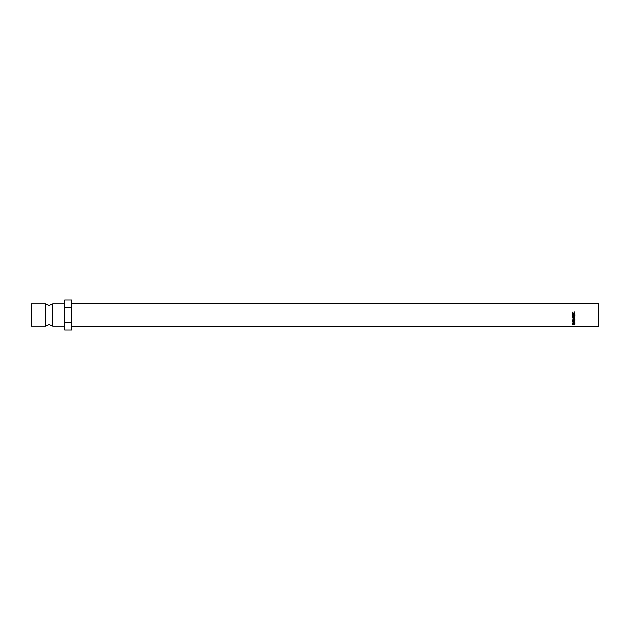 <?xml version="1.0" encoding="UTF-8"?>
<svg xmlns="http://www.w3.org/2000/svg" width="630" height="630" viewBox="0 0 630 630"><rect width="100%" height="100%" fill="white"/><g stroke="black" fill="none" stroke-linecap="round" stroke-linejoin="round"><path stroke-width="0.94" d="M45.675 315L45.675 303.896L49.219 305.495L52.762 303.896L52.762 326.104L49.219 324.505L45.675 326.104L45.675 315M574.875 316.079L572.379 316.079M574.615 314.74L574.615 315.913L573.654 315.913L573.654 314.724M572.835 312.007L572.568 313.086L573.631 314.181L574.686 313.071L574.418 312.007L574.938 313.071L574.505 314.094L573.607 314.409L572.308 313.071L572.985 312.338M71.662 303.188L598.5 303.188L598.5 326.812L71.662 326.812M574.875 314.724L574.875 316.134L572.379 316.134L572.379 314.724L572.631 315.913L573.402 315.913L573.402 314.724M45.675 326.104L31.5 326.104L31.5 303.896L45.675 303.896M64.575 307.495L71.662 307.495L71.662 299.998L64.575 299.998L64.575 330.002L71.662 330.002L71.662 322.505L64.575 322.505M71.662 307.495L71.662 322.505M574.875 318.032L573.08 317.103L574.875 316.646L572.379 316.977L574.426 318.008L572.379 319L574.875 319.339L573.072 318.898L574.875 317.882L573.072 318.898M573.717 323.182L574.875 323.466L572.379 323.466L573.04 322.3L573.717 322.977L574.875 322.276L573.717 322.773M572.308 320.883L573.623 319.693L574.938 320.859L573.639 321.969L572.308 320.883M572.379 324.765L573.048 323.82L573.717 324.631L574.875 324.631L572.379 324.765M573.473 324.371L573.048 323.962L572.631 324.631L573.465 324.631L573.048 323.513M572.631 324.363L572.631 323.899M574.93 320.717L574.552 321.332M572.717 321.339L572.323 320.725M574.686 320.867L573.623 319.654L572.568 320.867L573.639 321.788L574.686 320.867L573.623 319.898L572.568 320.867M573.465 322.977L573.04 322.103L572.631 323.308L573.465 323.308L573.04 322.103L573.465 322.977L573.04 322.473L572.631 322.969M574.875 316.772L573.08 317.103M574.426 318.008L572.379 317.008M574.087 319.024L572.662 318.859M572.568 313.086L573.631 314.22L574.686 313.071M574.269 312.338L574.938 313.165M572.308 313.165L572.835 312.157M64.575 303.896L52.762 303.896M64.575 326.104L52.762 326.104"/></g></svg>
